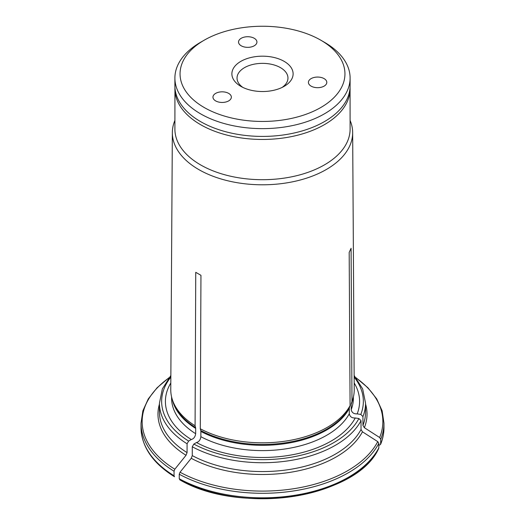 <?xml version="1.0" encoding="UTF-8"?>
<svg xmlns="http://www.w3.org/2000/svg" width="525" height="525" viewBox="0 0 525 525"><rect width="100%" height="100%" fill="white"/><g stroke="black" fill="none" stroke-linecap="round" stroke-linejoin="round"><path stroke-width="0.79" d="M242.845 87.399A25.462 14.7 180 0 1 237.037 78.061A25.462 14.7 180 0 1 252.755 64.477A25.462 14.7 180 0 1 280.501 67.666A25.462 14.7 180 0 1 287.963 78.061A25.462 14.7 180 0 1 282.155 87.399M284.143 61.353A30.614 17.673 180 0 1 284.15 86.349A30.614 17.673 180 0 1 240.85 86.349A30.614 17.673 180 0 1 240.857 61.353A30.614 17.673 180 0 1 284.143 61.353M241.224 45.793A9.201 5.316 180 0 1 238.534 42.033A9.201 5.316 180 0 1 247.734 36.724A9.201 5.316 180 0 1 256.935 42.033A9.201 5.316 180 0 1 251.258 46.942A9.201 5.316 180 0 1 241.224 45.793M311.102 86.133A9.201 5.316 180 0 1 308.405 82.373A9.201 5.316 180 0 1 317.605 77.063A9.201 5.316 180 0 1 326.806 82.373A9.201 5.316 180 0 1 321.129 87.281A9.201 5.316 180 0 1 311.102 86.133M215.65 100.898A9.201 5.316 180 0 1 212.96 97.138A9.201 5.316 180 0 1 222.16 91.829A9.201 5.316 180 0 1 231.361 97.138A9.201 5.316 180 0 1 225.678 102.047A9.201 5.316 180 0 1 215.65 100.898M324.443 42.295L320.801 40.195A82.445 47.598 180 0 1 320.801 40.195A82.445 47.598 180 0 1 320.801 107.507A82.445 47.598 180 0 1 204.199 107.507A82.445 47.598 180 0 1 204.199 40.195A82.445 47.598 180 0 1 320.801 40.189L324.443 42.295A87.603 50.577 180 0 1 350.103 78.061A87.603 50.577 180 0 1 296.021 124.786A87.603 50.577 180 0 1 200.557 113.82A87.603 50.577 180 0 1 174.897 78.061A87.603 50.577 180 0 1 200.557 42.295L204.199 40.195M174.897 78.061L174.897 85.844A87.603 50.577 0 0 0 200.557 121.603A87.603 50.577 0 0 0 296.021 132.569A87.603 50.577 0 0 0 350.103 85.844L350.103 78.061M179.255 478.761A121.465 70.127 0 0 0 378.82 447.884L378.82 443.356A121.465 70.127 180 0 1 179.255 474.233L179.255 478.761L180.036 479.87A120.356 69.49 0 0 0 372.868 456.973M179.255 474.233L180.036 472.218A274824.427 158670.724 -60 0 1 191.231 458.292L192.275 455.608L192.275 446.775L193.837 444.071L196.494 442.536C198.968 441.801 200.425 439.858 200.872 436.708L200.872 431.412A4.417 2.546 120 0 0 200.767 430.539L200.287 428.774A91.731 52.959 0 0 0 350.083 405.602L349.178 252.394L351.081 248.292L351.986 401.494A91.731 52.959 0 0 0 352.57 399.886A91.731 52.959 0 0 0 354.231 389.662L352.656 132.556A90.156 52.054 0 0 0 350.103 120.428M174.897 120.428A90.156 52.054 0 0 0 172.344 132.556L170.769 389.662A91.731 52.959 0 0 0 172.43 399.886A91.731 52.959 0 0 0 195.083 425.768L195.746 272.317L200.95 275.323L200.287 428.774M174.937 87.327L174.897 129.124A87.603 50.577 0 0 0 200.557 164.883A87.603 50.577 0 0 0 296.021 175.849A87.603 50.577 0 0 0 350.103 129.124L350.063 87.327M172.344 132.556A90.156 52.054 0 0 0 198.752 169.549A90.156 52.054 0 0 0 297.15 180.797A90.156 52.054 0 0 0 352.656 132.556M379.654 445.18L380.723 443.783A121.465 70.127 0 0 0 383.965 427.691C383.959 433.328 382.843 438.867 380.618 444.321L380.723 439.254L379.654 437.528A274824.375 216748.193 -155.1 0 0 364.357 427.698L362.939 425.394L362.939 416.568L360.8 414.435L357.171 413.871C353.791 414.041 351.803 412.63 351.199 409.644L351.199 404.342A4.417 3.478 24.9 0 1 351.343 403.436L351.986 401.494M357.171 413.871A97.092 56.057 0 0 0 354.191 382.988M192.275 455.608A103.057 59.502 0 0 0 361.029 429.502L361.029 420.669L358.897 418.537L355.267 417.979C351.888 418.149 349.893 416.738 349.289 413.746L349.289 408.45A4.417 3.478 24.9 0 1 349.433 407.538L350.083 405.602M170.809 382.988A97.092 56.057 0 0 0 191.29 439.53C193.764 438.795 195.221 436.852 195.668 433.702L195.668 428.407A4.417 2.546 120 0 0 195.556 427.534L195.083 425.768M174.051 471.227A121.465 70.127 180 0 1 141.035 423.163L141.035 427.691A121.465 70.127 0 0 0 174.051 475.755L174.051 471.227L174.832 469.212A274824.427 158670.724 -60 0 1 186.027 455.287A104.534 60.349 180 0 1 159.442 404.047M174.051 475.755L174.49 476.752C152.703 463.102 141.553 446.749 141.035 427.691M187.071 443.776A103.057 59.502 0 0 1 159.442 403.226L159.442 412.059A103.057 59.502 0 0 0 187.071 452.602L187.071 443.776L188.632 441.066L191.29 439.53M196.494 442.536A97.092 56.057 0 0 0 355.267 417.979M187.071 452.602L186.027 455.287M361.029 429.502L362.453 431.806A104.534 60.349 180 0 1 191.231 458.292M378.82 443.356L377.751 441.63A274824.487 216748.278 -155.1 0 0 362.453 431.806M378.82 447.884L378.656 448.54C356.77 497.667 240.279 515.471 179.734 479.784M174.897 88.876A87.603 50.577 0 0 0 200.557 124.642A87.603 50.577 0 0 0 296.021 135.601A87.603 50.577 0 0 0 350.103 88.876M383.965 427.691L383.965 423.163A121.465 70.127 180 0 1 380.723 439.254M351.199 409.644A90.91 52.487 0 0 0 353.41 398.121L353.41 396.913M351.343 403.436A91.061 52.572 0 0 0 351.914 401.848L352.57 399.886M351.199 404.342A90.91 52.487 0 0 0 352.623 399.728M362.939 425.394A103.057 59.502 0 0 0 365.558 412.059L365.558 403.226L362.65 388.894L354.145 375.48M365.558 404.047A104.534 60.349 180 0 1 364.357 427.698M379.654 437.528A120.356 69.49 0 0 0 356.239 378.02M200.872 436.708A90.91 52.487 0 0 0 349.289 413.746M200.872 431.412A90.91 52.487 0 0 0 349.289 408.45M171.59 396.913L171.59 398.121A90.91 52.487 0 0 0 195.668 433.702M172.377 399.728A90.91 52.487 0 0 0 195.668 428.407M170.842 377.134A100.853 58.222 0 0 0 188.632 441.066M362.939 416.568A103.057 59.502 0 0 0 365.558 403.226M360.8 414.435A100.853 58.222 0 0 0 354.158 377.134M192.275 446.775A103.057 59.502 0 0 0 361.029 420.669M193.837 444.071A100.853 58.222 0 0 0 358.897 418.537M200.767 430.539A91.061 52.572 0 0 0 349.433 407.538M172.43 399.886L173.086 401.848A91.061 52.572 0 0 0 195.556 427.534M168.761 378.02A120.356 69.49 0 0 0 174.832 469.212M180.036 472.218A120.356 69.49 0 0 0 377.751 441.63M383.965 423.163L382.128 410.806L376.707 398.875L367.9 387.745L356.002 377.711M159.442 403.226L162.35 388.894L170.855 375.48M141.035 423.163L142.872 410.806L148.293 398.875L157.1 387.745L168.998 377.711"/></g></svg>
